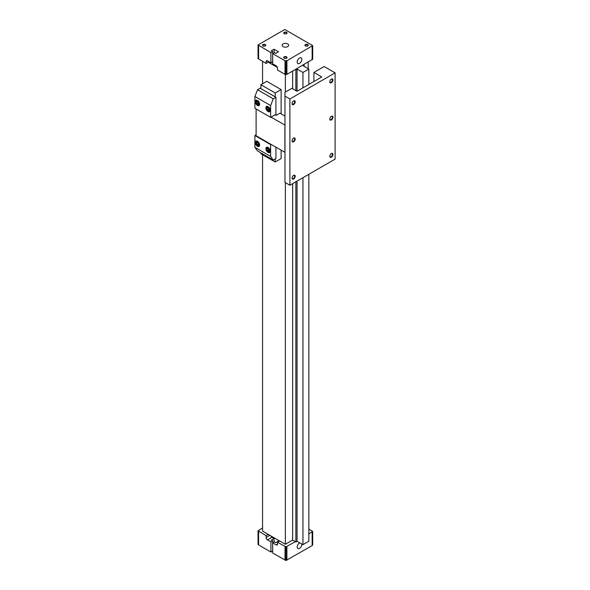 <?xml version="1.0" encoding="UTF-8"?>
<svg xmlns="http://www.w3.org/2000/svg" width="590" height="590" viewBox="0 0 590 590"><rect width="100%" height="100%" fill="white"/><g stroke="black" fill="none" stroke-linecap="round" stroke-linejoin="round"><path stroke-width="0.89" d="M297.043 181.101L297.043 541.251L302.943 544.659L308.843 541.251L308.843 174.293M286.902 60.733L312.693 45.614L284.778 29.5L258.044 44.936L270.913 52.599L272.646 51.596L271.326 50.836L274.084 49.25L278.487 51.787L275.729 53.38L274.416 52.621L272.683 53.616L285.014 60.733L286.902 60.733L286.902 74.355L295.391 69.45L295.863 69.723L297.043 69.045L302.943 72.452L302.943 87.844M302.943 177.693L302.943 544.659M297.043 69.045L297.043 91.244M302.943 72.452L308.843 69.045L308.843 84.436M295.863 181.786L295.863 541.93L297.043 541.251M295.863 69.723L295.863 90.609M308.172 62.075L308.172 68.661M292.64 71.043L292.64 88.751M292.64 183.645L292.64 540.071L295.863 541.93M285.368 74.473L285.368 92.084M285.368 182.62L285.368 544.268L292.64 540.071M262.557 154.698L262.557 531.103L285.368 544.268M269.047 61.736L268.258 62.186L277.366 67.444M262.557 61.397L262.557 83.78M279.667 540.978L277.499 542.225L285.958 546.878L295.391 541.657M308.843 533.898L312.693 531.442L308.843 528.994M262.557 527.925L258.044 530.764L266.097 535.646L266.097 537.461A1.947 1.121 -120 0 0 267.477 539.843L270.913 541.834L272.646 540.831L271.326 540.071L274.084 538.486L271.961 537.254L267.477 539.843M268.258 534.393L266.097 535.646M279.033 541.34L278.487 541.023L275.729 542.616L274.416 541.856L272.683 542.852L272.683 553.066L285.958 560.5L312.147 545.61L312.147 531.988M312.147 545.61L312.693 545.064L312.693 531.442M301.829 544.017A3.289 1.895 -60 0 1 299.521 548.317A3.289 1.895 -60 0 1 297.839 548.457A3.289 1.895 -60 0 1 297.434 545.654A3.289 1.895 -60 0 1 299.764 542.822M286.902 560.183L286.902 546.561M285.958 560.5L285.958 546.878M285.014 560.183L285.014 546.561M272.683 542.852L276.127 544.836A1.947 1.121 -120 0 0 277.101 544.939A1.947 1.121 -120 0 0 277.499 544.046L277.499 542.225M270.803 535.86A1.947 1.121 -120 0 0 271.961 537.254M274.084 542.048L274.084 538.486M258.044 530.764L258.044 544.386L258.59 544.931L270.913 552.048L272.646 551.045L272.646 540.831M270.913 552.048L270.913 541.834M258.59 544.931L258.59 531.31M287.691 43.933A3.289 1.895 180 0 1 288.65 45.319A3.289 1.895 180 0 1 285.368 47.171A3.289 1.895 180 0 1 282.079 45.319A3.289 1.895 180 0 1 284.078 43.527A3.289 1.895 180 0 1 287.691 43.933M307.781 44.597A1.667 0.966 180 0 1 307.781 45.954A1.667 0.966 180 0 1 305.421 45.954A1.667 0.966 180 0 1 305.421 44.597A1.667 0.966 180 0 1 307.781 44.597M265.316 44.597A1.667 0.966 180 0 1 265.316 45.954A1.667 0.966 180 0 1 262.956 45.954A1.667 0.966 180 0 1 262.956 44.597A1.667 0.966 180 0 1 265.316 44.597M286.548 32.332A1.667 0.966 180 0 1 286.548 33.696A1.667 0.966 180 0 1 284.188 33.696A1.667 0.966 180 0 1 284.188 32.332A1.667 0.966 180 0 1 286.548 32.332M286.548 56.854A1.667 0.966 180 0 1 286.548 58.218A1.667 0.966 180 0 1 284.188 58.218A1.667 0.966 180 0 1 284.188 56.854A1.667 0.966 180 0 1 286.548 56.854M268.258 62.186L266.097 63.44L258.044 58.558L258.044 44.936M295.391 69.45L312.693 59.236L312.693 45.614M312.147 46.16L312.147 59.782M299.521 63.395A3.289 1.895 -60 0 1 297.839 63.536A3.289 1.895 -60 0 1 297.876 59.767A3.289 1.895 -60 0 1 301.129 57.842A3.289 1.895 -60 0 1 301.682 60.468A3.289 1.895 -60 0 1 299.521 63.395M285.958 61.05L285.958 74.672L286.902 74.355M285.014 60.733L285.014 74.355L285.958 74.672M272.683 53.616L272.683 63.831L276.127 65.822A1.947 1.121 -120 0 1 277.499 68.204L277.499 70.018L285.014 74.355M274.084 49.25L274.084 52.812M272.646 51.596L272.646 61.81L270.913 62.813L267.477 60.829A1.947 1.121 -120 0 0 266.503 60.726A1.947 1.121 -120 0 0 266.097 61.618L266.097 63.44M270.913 52.599L270.913 62.813M258.59 45.482L258.59 59.103M284.306 58.277A1.364 0.789 180 0 1 283.997 57.783A1.364 0.789 180 0 1 284.845 57.053A1.364 0.789 180 0 1 286.334 57.223A1.364 0.789 180 0 1 286.733 57.783A1.364 0.789 180 0 1 286.43 58.277M284.306 33.755A1.364 0.789 180 0 1 283.997 33.261A1.364 0.789 180 0 1 284.845 32.531A1.364 0.789 180 0 1 286.334 32.701A1.364 0.789 180 0 1 286.733 33.261A1.364 0.789 180 0 1 286.43 33.755M263.074 46.02A1.364 0.789 180 0 1 262.764 45.519A1.364 0.789 180 0 1 263.612 44.788A1.364 0.789 180 0 1 265.102 44.965A1.364 0.789 180 0 1 265.5 45.519A1.364 0.789 180 0 1 265.198 46.02M305.539 46.02A1.364 0.789 180 0 1 305.229 45.519A1.364 0.789 180 0 1 306.077 44.788A1.364 0.789 180 0 1 307.567 44.965A1.364 0.789 180 0 1 307.965 45.519A1.364 0.789 180 0 1 307.663 46.02M308.843 69.045L302.943 65.638L304.123 64.959L303.651 64.686M304.123 64.959L304.123 66.316M260.905 152.906L260.905 153.747L275.22 162.007L281.12 158.607L281.12 150.207M281.12 113.877L281.12 89.592L266.805 81.324L260.905 84.731L260.905 88.633L260.197 88.227L257.55 89.761L254.895 96.465L254.895 108.272L270.618 117.351L275.537 114.519L275.537 114.969M268.067 111.562A3.061 1.763 -120 0 0 269.593 111.716A3.061 1.763 -120 0 0 269.593 108.184A3.061 1.763 -120 0 0 266.533 106.421A3.061 1.763 -120 0 0 266.068 108.87A3.061 1.763 -120 0 0 268.067 111.562M281.12 89.592L275.22 92.991L275.22 96.9L260.905 88.633M275.22 158.924L275.22 162.007M275.928 115.198L275.928 97.306L273.273 98.84L270.618 105.551L270.618 117.351M270.618 105.551L254.895 96.465M257.447 105.433A3.061 1.763 -120 0 0 258.981 105.588A3.061 1.763 -120 0 0 258.981 102.055A3.061 1.763 -120 0 0 255.92 100.293A3.061 1.763 -120 0 0 255.448 102.741A3.061 1.763 -120 0 0 257.447 105.433M257.447 146.298A3.061 1.763 -120 0 0 258.981 146.453A3.061 1.763 -120 0 0 258.981 142.92A3.061 1.763 -120 0 0 255.92 141.15A3.061 1.763 -120 0 0 255.448 143.606A3.061 1.763 -120 0 0 257.447 146.298M256.112 108.98L256.112 135.766L271.017 144.373L270.618 144.594L254.895 135.516L254.895 147.323L257.55 150.966L273.273 160.045L275.928 158.511L275.928 147.205M270.618 144.594L270.618 156.402L254.895 147.323M268.067 152.427A3.061 1.763 -120 0 0 269.593 152.581A3.061 1.763 -120 0 0 269.593 149.049A3.061 1.763 -120 0 0 266.533 147.286A3.061 1.763 -120 0 0 266.068 149.735A3.061 1.763 -120 0 0 268.067 152.427M256.879 101.473L256.311 102.284L256.879 103.744L258.014 104.401L258.582 103.597L258.014 102.129L256.879 101.473M267.499 107.609L266.931 108.413L267.499 109.873L268.634 110.529L269.202 109.725L268.634 108.258L267.499 107.609M268.221 108.022L269.084 109.43M268.679 109.194L267.499 109.873M267.912 107.845L266.931 108.413M297.006 91.266L291.895 88.316L284.97 92.313L284.97 96.126L289.889 98.965L335.105 72.858L324.139 66.53L313.917 72.43L321.779 76.966L297.006 91.266M313.917 72.43L313.917 81.508M335.105 72.858L335.105 159.123L289.889 185.231L284.97 182.399L284.97 96.126M275.928 97.306L275.22 96.9M273.273 98.84L257.55 89.761M256.112 134.808L254.895 135.516M271.017 117.13L284.97 125.095M284.97 116.105L279.903 113.177L276.164 115.33L275.139 114.74M271.017 144.373L284.97 152.338M284.896 125.139L284.896 152.382M293.488 100.986A1.851 1.069 -60 0 1 294.285 100.956A1.851 1.069 -60 0 1 294.565 102.439A1.851 1.069 -60 0 1 293.355 104.069A1.851 1.069 -60 0 1 292.433 104.157A1.851 1.069 -60 0 1 292.057 103.457M293.621 104.526A2.227 1.283 -60 0 1 292.05 103.619A2.227 1.283 -60 0 1 293.621 100.897A2.227 1.283 -60 0 1 295.199 101.805A2.227 1.283 -60 0 1 293.621 104.526M331.233 116.422A1.851 1.069 -60 0 1 332.03 116.392A1.851 1.069 -60 0 1 332.31 117.875A1.851 1.069 -60 0 1 331.108 119.505A1.851 1.069 -60 0 1 330.179 119.593A1.851 1.069 -60 0 1 329.803 118.892M331.374 119.962A2.227 1.283 -60 0 1 329.803 119.055A2.227 1.283 -60 0 1 331.374 116.333A2.227 1.283 -60 0 1 332.944 117.24A2.227 1.283 -60 0 1 331.374 119.962M293.488 138.215A1.851 1.069 -60 0 1 294.285 138.185A1.851 1.069 -60 0 1 294.565 139.668A1.851 1.069 -60 0 1 293.355 141.298A1.851 1.069 -60 0 1 292.433 141.394A1.851 1.069 -60 0 1 292.057 140.685M293.621 141.762A2.227 1.283 -60 0 1 292.05 140.848A2.227 1.283 -60 0 1 293.621 138.126A2.227 1.283 -60 0 1 295.199 139.034A2.227 1.283 -60 0 1 293.621 141.762M331.233 153.651A1.851 1.069 -60 0 1 332.03 153.629A1.851 1.069 -60 0 1 332.31 155.111A1.851 1.069 -60 0 1 331.108 156.734A1.851 1.069 -60 0 1 330.179 156.829A1.851 1.069 -60 0 1 329.803 156.121M331.374 157.198A2.227 1.283 -60 0 1 329.803 156.291A2.227 1.283 -60 0 1 331.374 153.562A2.227 1.283 -60 0 1 332.944 154.469A2.227 1.283 -60 0 1 331.374 157.198M293.488 175.444A1.851 1.069 -60 0 1 294.285 175.422A1.851 1.069 -60 0 1 294.565 176.904A1.851 1.069 -60 0 1 293.355 178.527A1.851 1.069 -60 0 1 292.433 178.623A1.851 1.069 -60 0 1 292.057 177.922M293.621 178.991A2.227 1.283 -60 0 1 292.05 178.084A2.227 1.283 -60 0 1 293.621 175.355A2.227 1.283 -60 0 1 295.199 176.27A2.227 1.283 -60 0 1 293.621 178.991M331.233 79.185A1.851 1.069 -60 0 1 332.03 79.163A1.851 1.069 -60 0 1 332.31 80.646A1.851 1.069 -60 0 1 331.108 82.276A1.851 1.069 -60 0 1 330.179 82.364A1.851 1.069 -60 0 1 329.803 81.663M331.374 82.733A2.227 1.283 -60 0 1 329.803 81.826A2.227 1.283 -60 0 1 331.374 79.104A2.227 1.283 -60 0 1 332.944 80.011A2.227 1.283 -60 0 1 331.374 82.733M289.889 98.965L289.889 185.231M270.618 156.402L273.273 160.045M275.22 92.991L260.905 84.731M256.879 142.338L256.311 143.149L256.879 144.609L258.014 145.265L258.582 144.462L258.014 142.994L256.879 142.338M267.499 148.466L266.931 149.277L267.499 150.738L268.634 151.394L269.202 150.59L268.634 149.123L267.499 148.466M268.221 148.887L269.084 150.295M268.679 150.059L267.499 150.738M267.912 148.709L266.931 149.277M257.609 101.893L258.472 103.302M258.059 103.066L256.879 103.744M257.299 101.716L256.311 102.284M257.609 142.758L258.472 144.167M258.059 143.93L256.879 144.609M257.299 142.581L256.311 143.149M267.477 60.829L266.097 61.618M277.499 544.046L276.127 544.836M269.837 535.307L266.097 537.461M257.447 104.983A2.5 1.446 -120 0 0 258.981 102.8A2.5 1.446 -120 0 0 255.913 101.03A2.5 1.446 -120 0 0 257.447 104.983M268.067 111.112A2.5 1.446 -120 0 0 269.601 108.929A2.5 1.446 -120 0 0 266.533 107.159A2.5 1.446 -120 0 0 268.067 111.112M268.162 111.163A2.78 1.608 -120 0 0 268.258 111.222A2.78 1.608 -120 0 0 269.652 111.363A2.78 1.608 -120 0 0 270.227 110.197M268.162 106.635A2.78 1.608 -120 0 0 266.872 106.547A2.78 1.608 -120 0 0 266.296 107.941M268.162 152.028A2.78 1.608 -120 0 0 268.258 152.087A2.78 1.608 -120 0 0 269.652 152.227A2.78 1.608 -120 0 0 270.227 151.062M268.162 147.493A2.78 1.608 -120 0 0 266.872 147.412A2.78 1.608 -120 0 0 266.296 148.798M268.067 151.977A2.5 1.446 -120 0 0 269.601 149.794A2.5 1.446 -120 0 0 266.533 148.024A2.5 1.446 -120 0 0 268.067 151.977M257.542 105.035A2.78 1.608 -120 0 0 257.646 105.094A2.78 1.608 -120 0 0 259.032 105.234A2.78 1.608 -120 0 0 259.607 104.069M257.55 100.499A2.78 1.608 -120 0 0 256.252 100.418A2.78 1.608 -120 0 0 255.684 101.805M257.542 145.9A2.78 1.608 -120 0 0 257.646 145.959A2.78 1.608 -120 0 0 259.032 146.099A2.78 1.608 -120 0 0 259.607 144.934M257.55 141.364A2.78 1.608 -120 0 0 256.252 141.283A2.78 1.608 -120 0 0 255.684 142.669M257.447 145.848A2.5 1.446 -120 0 0 258.981 143.665A2.5 1.446 -120 0 0 255.913 141.895A2.5 1.446 -120 0 0 257.447 145.848M270.095 111.104L268.126 111.237C265.183 108.243 266.835 109.202 266.215 107.992L267.314 106.289M270.095 151.969L268.126 152.102C265.183 149.108 266.835 150.066 266.215 148.857L267.314 147.153M259.475 104.976L257.506 105.109C254.563 102.114 256.222 103.073 255.595 101.864L256.694 100.16M259.475 145.841L257.506 145.973C254.563 142.979 256.222 143.938 255.595 142.728L256.694 141.025"/></g></svg>

